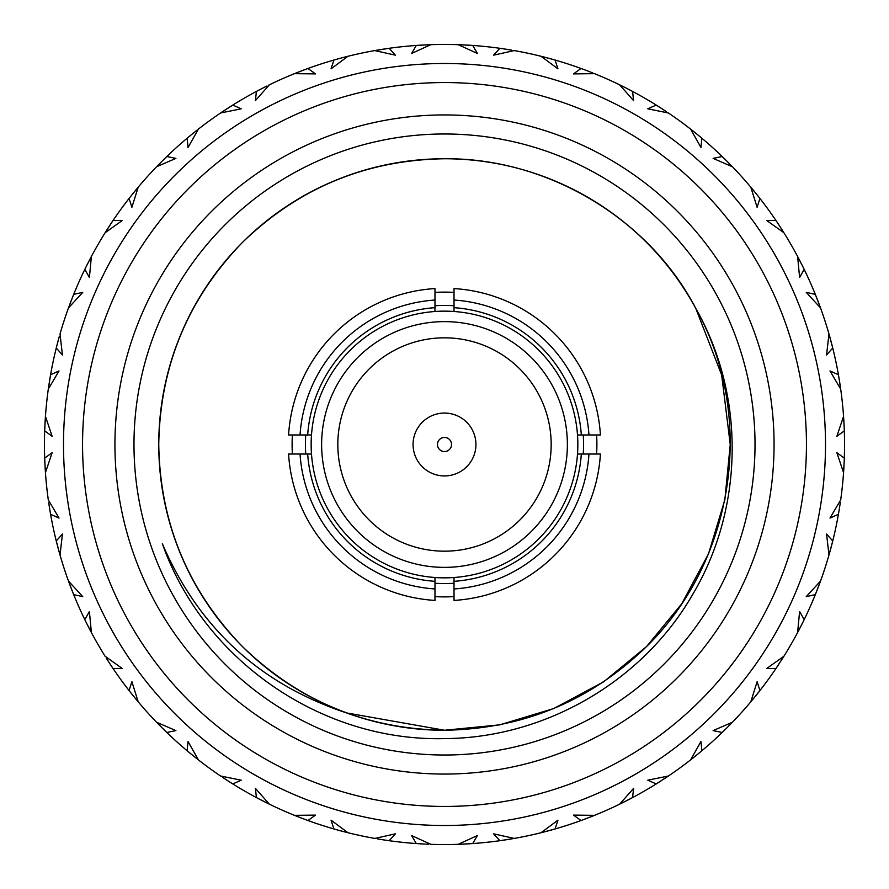 <?xml version="1.0" encoding="UTF-8"?>
<svg xmlns="http://www.w3.org/2000/svg" width="889" height="889" viewBox="0 0 889 889"><rect width="100%" height="100%" fill="white"/><g stroke="black" fill="none" stroke-linecap="round" stroke-linejoin="round"><path stroke-width="1.33" d="M434.977 581.328A137.162 137.162 0 0 1 307.672 454.023L311.494 454.023A133.35 133.35 0 0 0 434.977 577.506L434.977 600.419A156.208 156.208 0 0 1 288.581 454.023L300.038 454.023A144.785 144.785 0 0 0 434.977 588.963M307.672 434.977A137.162 137.162 0 0 1 434.977 307.672L434.977 311.494A133.35 133.35 0 0 0 311.494 454.023A133.35 133.35 0 0 1 311.494 434.977L288.581 434.977A156.208 156.208 0 0 1 434.977 288.581L434.977 300.038A144.785 144.785 0 0 0 300.038 434.977M434.977 311.494A133.35 133.35 0 0 1 454.023 311.494L454.023 307.672A137.162 137.162 0 0 1 581.328 434.977L577.506 434.977A133.35 133.35 0 0 0 434.977 311.494M444.5 577.85A133.35 133.35 0 0 1 434.977 577.506A133.35 133.35 0 0 0 577.506 454.023L581.328 454.023A137.162 137.162 0 0 1 454.023 581.328L454.023 577.506A133.35 133.35 0 0 1 444.5 577.85M454.023 288.581A156.208 156.208 0 0 1 600.419 434.977L588.963 434.977A144.785 144.785 0 0 0 454.023 300.038L454.023 288.581M600.419 454.023A156.208 156.208 0 0 1 454.023 600.419L454.023 588.963A144.785 144.785 0 0 0 588.963 454.023L600.419 454.023M434.977 300.038L434.977 307.672M300.038 454.023L307.672 454.023M581.328 454.023L588.963 454.023M454.023 588.963L454.023 581.328M577.506 434.977A133.35 133.35 0 0 1 577.506 454.023A133.35 133.35 0 0 0 577.506 434.977M454.023 307.672L454.023 300.038M588.963 434.977L581.328 434.977M339.076 428.198A106.68 106.68 0 0 0 428.198 549.924A106.68 106.68 0 0 0 549.924 460.802A106.68 106.68 0 0 0 460.802 339.076A106.68 106.68 0 0 0 339.076 428.198M292.403 454.023A152.397 152.397 0 0 1 292.403 434.977M434.977 292.403A152.397 152.397 0 0 1 454.023 292.403M596.597 434.977A152.397 152.397 0 0 1 596.597 454.023M454.023 596.597A152.397 152.397 0 0 1 434.977 596.597M425.175 44.917L430.787 44.683A400.05 400.05 0 0 1 458.213 44.683L477.382 53.451L472.726 45.45A400.05 400.05 0 0 1 499.862 48.295L493.639 55.162L514.209 50.573A400.05 400.05 0 0 1 541.045 56.274L557.959 68.831L555.08 60.041A400.05 400.05 0 0 1 581.028 68.464L573.516 73.887L594.585 73.676A400.05 400.05 0 0 1 619.644 84.833L633.59 100.635L632.59 91.423A400.05 400.05 0 0 1 656.226 105.069L647.759 108.814L668.406 112.981A400.05 400.05 0 0 1 690.597 129.105L700.954 147.463L701.888 138.251A400.05 400.05 0 0 1 722.168 156.508L713.111 158.398L732.447 166.776A400.05 400.05 0 0 1 750.794 187.168L757.106 207.27L759.939 198.458A400.05 400.05 0 0 1 775.975 220.528L766.718 220.505L783.887 232.718A400.05 400.05 0 0 1 797.611 256.465L799.6 277.446L804.201 269.411A400.05 400.05 0 0 1 815.302 294.348L806.256 292.392L820.514 307.905A400.05 400.05 0 0 1 828.981 333.997L826.57 354.933L832.749 348.032A400.05 400.05 0 0 1 838.416 374.714L829.97 370.924L840.694 389.071A400.05 400.05 0 0 1 843.561 416.352L836.849 436.321L844.317 430.854A400.05 400.05 0 0 1 844.317 458.146L836.849 452.679L843.561 472.648A400.05 400.05 0 0 1 840.694 499.929L829.97 518.076L838.416 514.287A400.05 400.05 0 0 1 832.749 540.968L826.57 534.067L828.981 555.003A400.05 400.05 0 0 1 820.514 581.095L806.256 596.608L815.302 594.652A400.05 400.05 0 0 1 804.201 619.589L799.6 611.554L797.611 632.535A400.05 400.05 0 0 1 783.887 656.282L766.718 668.495L775.975 668.472A400.05 400.05 0 0 1 759.939 690.542L757.106 681.73L750.794 701.832A400.05 400.05 0 0 1 732.447 722.224L713.111 730.602L722.168 732.492A400.05 400.05 0 0 1 701.888 750.749L700.954 741.537L690.597 759.895A400.05 400.05 0 0 1 668.406 776.019L647.759 780.186L656.226 783.931A400.05 400.05 0 0 1 632.59 797.577L633.59 788.365L619.644 804.167A400.05 400.05 0 0 1 594.585 815.324L573.516 815.113L581.028 820.536A400.05 400.05 0 0 1 555.08 828.959L557.959 820.169L541.045 832.726A400.05 400.05 0 0 1 514.209 838.427L493.639 833.838L499.862 840.705A400.05 400.05 0 0 1 472.726 843.55L477.382 835.549L458.213 844.317A400.05 400.05 0 0 1 430.787 844.317L411.618 835.549L416.274 843.55L418.463 843.705M422.886 45.039L421.786 45.095M417.93 45.328L417.363 45.372M444.5 63.497A381.003 381.003 0 0 1 825.503 444.5A381.003 381.003 0 0 1 444.5 825.503A381.003 381.003 0 0 1 63.497 444.5A381.003 381.003 0 0 1 444.5 63.497A381.003 381.003 0 0 1 825.503 444.5A381.003 381.003 0 0 1 444.5 825.503M444.5 774.063A329.563 329.563 0 0 1 114.937 444.5A329.563 329.563 0 0 1 444.5 114.937A329.563 329.563 0 0 1 774.063 444.5A329.563 329.563 0 0 1 444.5 774.063M444.5 133.983A310.517 310.517 0 0 0 133.983 444.5A310.517 310.517 0 0 0 444.5 755.017A310.517 310.517 0 0 0 755.017 444.5A310.517 310.517 0 0 0 444.5 133.983M346.488 712.911C259.832 684.086 198.447 627.667 162.343 543.679C203.403 660.127 321.496 741.759 444.5 738.603C544.579 738.114 642.291 681.841 692.464 594.841C743.837 508.908 745.804 395.916 695.809 308.483C648.781 218.027 546.802 157.72 444.5 158.753C366.112 159.998 298.76 187.901 242.441 242.441C187.901 298.76 159.998 366.112 158.753 444.5C159.998 522.888 187.901 590.24 242.441 646.559C298.76 701.099 366.112 729.002 444.5 730.247C411.451 730.314 378.781 724.535 346.488 712.911A285.747 285.747 0 0 1 444.5 158.753A285.747 285.747 0 0 1 695.809 308.483L721.657 374.969L730.247 444.5L724.868 499.707L708.5 553.847L681.785 603.709L646.559 646.559L603.709 681.785L553.847 708.5L499.707 724.868L444.5 730.247L346.488 712.911L444.5 730.247C522.888 729.002 590.24 701.099 646.559 646.559C734.436 560.459 756.75 416.908 695.809 308.483L721.657 374.969L730.247 444.5L724.868 499.707L708.5 553.847L681.785 603.709L646.559 646.559L603.709 681.785L553.847 708.5L499.707 724.868L444.5 730.247L499.707 724.868L553.847 708.5L603.709 681.785L646.559 646.559L681.785 603.709L708.5 553.847L724.868 499.707L730.247 444.5L721.657 374.969L695.809 308.483L721.657 374.969L730.247 444.5L724.868 499.707L708.5 553.847L681.785 603.709L646.559 646.559L603.709 681.785L553.847 708.5L499.707 724.868L444.5 730.247M444.544 730.247L499.751 724.857L553.88 708.489L603.72 681.785L646.559 646.559L681.785 603.709L708.5 553.847L724.868 499.707L730.247 444.5L721.657 374.969L695.809 308.483L721.657 374.969L730.247 444.5L724.868 499.707L708.5 553.847L681.785 603.709L646.559 646.559L603.72 681.785L553.88 708.489L499.751 724.857L444.544 730.247L499.751 724.857L553.88 708.489L603.72 681.785L646.559 646.559L681.785 603.709L708.5 553.847L724.868 499.707L730.247 444.5L721.657 374.969L695.809 308.483M722.857 157.175L723.913 158.198M724.813 159.075L730.591 164.876M732.114 166.432L723.457 157.753M663.727 109.869L657.749 106.024M658.538 106.524L666.205 111.503M659.382 107.058L660.06 107.491M660.349 107.68L659.527 107.158M661.272 108.269L662.161 108.847M662.838 109.28L663.538 109.747M589.374 71.598L584.984 69.931M585.095 69.975L586.696 70.575M591.885 72.587L592.874 72.987M377.236 50.151L378.214 49.984M378.347 49.962L379.425 49.773M382.292 49.317L381.459 49.451M384.526 48.973L385.115 48.884M385.737 48.784L386.504 48.673M387.404 48.551L388.048 48.451M388.815 48.35L374.791 50.573L395.361 55.162L389.138 48.295A400.05 400.05 0 0 1 416.274 45.45L422.308 45.061M387.226 48.573L383.815 49.084M508.675 49.628L504.03 48.906M504.152 48.928L505.841 49.184M581.028 68.464L582.706 69.086M584.529 69.753L585.284 70.042M585.607 70.164L586.307 70.431M586.629 70.553L587.618 70.931M588.362 71.22L589.151 71.52M657.038 105.58L658.271 106.358M581.917 68.797L583.306 69.298M583.795 69.486L592.118 72.687M499.862 48.295L501.64 48.551M503.552 48.828L504.352 48.951M504.696 49.006L505.252 49.095M505.485 49.128L506.819 49.34M507.619 49.462L508.441 49.595M307.827 68.52L307.972 68.464A400.05 400.05 0 0 1 333.92 60.041L339.754 58.407M345.132 56.985L346.21 56.718M430.309 44.706L418.375 45.306M420.008 45.206L420.808 45.15M422.242 45.072L423.297 45.017M424.097 44.972L424.942 44.928M500.807 48.428L502.263 48.639M502.774 48.717L511.597 50.117M472.192 45.406L471.392 45.35M417.23 45.383L418.697 45.283M419.219 45.25L428.131 44.783M340.82 58.118L335.953 59.463M337.52 59.018L339.354 58.518M339.687 58.43L340.709 58.152M264.322 87.322L261.766 88.622M232.651 105.146L232.774 105.069A400.05 400.05 0 0 1 256.41 91.423L258.266 90.445M259.71 89.689L261.399 88.811M261.699 88.656L262.644 88.178M334.842 59.774L340.254 58.274M341.332 57.985L345.988 56.774M347.499 56.385L347.955 56.274A400.05 400.05 0 0 1 374.791 50.573L387.793 48.495M257.254 90.978L262.233 88.389M263.222 87.878L266.967 86M268.923 85.044L269.356 84.833A400.05 400.05 0 0 1 294.415 73.676L306.694 68.931M166.721 156.608L166.832 156.508A400.05 400.05 0 0 1 187.112 138.251L188.49 137.095M189.201 136.506L196.313 130.75M189.979 135.861L190.602 135.35M191.713 134.439L192.535 133.772M193.157 133.261L193.813 132.739M193.991 132.594L187.112 138.251L188.046 147.463L198.403 129.105A400.05 400.05 0 0 1 220.594 112.981L241.241 108.814L232.774 105.069L220.594 112.981L230.007 106.813M187.601 137.839L188.968 136.695M196.591 130.516L197.214 130.038M129.65 197.702L130.361 196.802M130.883 196.136L136.895 188.724M137.895 187.535L138.206 187.168A400.05 400.05 0 0 1 156.553 166.776L165.854 157.453M45.406 416.819L44.683 430.854L52.151 436.321L45.439 416.352A400.05 400.05 0 0 1 48.306 389.071L59.03 370.924L50.584 374.714L48.306 389.071L50.584 374.714A400.05 400.05 0 0 1 56.251 348.032L62.43 354.933L60.019 333.997A400.05 400.05 0 0 1 68.486 307.905L73.698 294.348L68.486 307.905L82.744 292.392L73.698 294.348A400.05 400.05 0 0 1 84.799 269.411L89.4 277.446L91.389 256.465L87.489 264M73.643 294.481L72.887 296.381M86.277 266.4L86.678 265.611M58.218 340.443L56.696 346.288M50.562 374.869L50.206 376.88M57.074 344.776L56.251 348.032M57.907 341.609L57.629 342.676M72.976 296.137L71.665 299.471M71.153 300.782L70.442 302.638M91.167 256.888L91.389 256.465A400.05 400.05 0 0 1 105.113 232.718L122.282 220.505L113.025 220.528L105.113 232.718L110.992 223.561M133.183 193.269L132.483 194.124M131.139 195.813L129.061 198.458L131.894 207.27L138.206 187.168L130.172 197.047M163.82 159.442L156.553 166.776L175.889 158.398L166.832 156.508L165.876 157.431M189.69 136.106L190.368 135.539M111.425 222.917L112.258 221.661M112.936 220.661L113.025 220.528A400.05 400.05 0 0 1 129.061 198.458M111.803 222.35L112.281 221.639M111.947 222.139L109.958 225.128M109.358 226.05L105.791 231.629M87.744 263.488L87.244 264.466M85.222 268.556L87.722 263.533M88.233 262.533L90.156 258.821M165.443 157.853L162.887 160.364M162.098 161.142L156.553 166.776M262.277 88.355L261.299 88.867M259.377 89.856L260.155 89.456M307.661 68.575L294.415 73.676L315.484 73.887L307.972 68.464L306.727 68.92M337.153 59.119L338.009 58.885M256.41 91.423L255.41 100.635L269.356 84.833M231.14 106.091L228.117 108.025M227.184 108.625L220.594 112.981M192.213 134.028L191.357 134.728M131.372 195.524L131.872 194.891M132.772 193.769L133.439 192.946M133.939 192.324L138.206 187.168M162.965 160.287L162.309 160.931M160.487 162.765L156.62 166.71M306.16 69.131L302.793 70.387M301.771 70.776L294.415 73.676M333.92 60.041L331.041 68.831L347.955 56.274M419.619 45.228L420.508 45.172M503.185 48.773L504.052 48.906M416.274 45.45L411.618 53.451L430.787 44.683M388.993 48.317L387.815 48.484M382.581 49.273L374.791 50.573M340.309 58.252L339.242 58.541M228.206 107.958L227.428 108.458M225.273 109.869L220.672 112.925M187.112 138.251L190.346 135.55M190.446 135.472L191.768 134.395M232.774 105.069L230.918 106.236M230.307 106.624L229.218 107.313M229.118 107.38L228.362 107.858M228.295 107.902L227.673 108.314M305.916 69.22L304.894 69.598M303.227 70.22L302.038 70.675M301.838 70.753L300.426 71.298M299.626 71.598L294.503 73.631M470.792 45.317L458.213 44.683M587.229 70.776L586.207 70.387M584.173 69.631L585.006 69.931M619.644 84.833L626.723 88.355M659.06 106.858L656.226 105.069M554.925 59.996L551.402 58.996M551.024 58.896L553.769 59.663M551.925 59.141L541.045 56.274M506.419 49.273L505.319 49.106M386.971 48.606L384.981 48.906M383.792 49.084L382.881 49.228M380.325 49.628L374.88 50.551M304.905 69.598L304.027 69.92M303.916 69.964L302.304 70.575M385.048 48.895L383.159 49.184M470.537 45.295L469.459 45.228M470.259 45.283L468.914 45.195M467.336 45.106L466.403 45.05M464.68 44.961L465.469 45.006M463.825 44.917L458.313 44.683M629.69 89.9L631.412 90.8M630.89 90.522L627.834 88.933M726.902 161.142L726.113 160.364M724.579 158.842L722.168 156.508M759.851 198.336L757.695 195.602M758.161 196.191L759.095 197.38M783.642 232.307L776.975 222.017M777.842 223.317L775.975 220.528M701.777 138.151L698.965 135.806M699.687 136.406L700.843 137.373M700.21 136.839L700.865 137.395M700.41 137.006L696.287 133.628M696.787 134.028L690.597 129.105M549.869 58.574L548.98 58.33M548.769 58.274L548.08 58.096M546.479 57.663L541.134 56.296M469.814 45.25L468.525 45.172M468.403 45.161L467.514 45.117M467.436 45.106L466.481 45.05M462.647 44.861L462.036 44.839M555.08 60.041L552.969 59.43M550.913 58.863L549.246 58.407M627.812 88.922L626.978 88.5M626.789 88.4L625.445 87.711M624.678 87.322L619.733 84.877M759.739 198.191L759.117 197.402M758.75 196.936L756.606 194.235M755.817 193.269L750.794 187.168M816.547 297.459L815.969 296.004M817.736 300.504L817.335 299.471M776.508 221.317L777.33 222.539M777.497 222.795L782.476 230.462M724.846 159.109L725.413 159.676M726.446 160.687L727.191 161.431M727.758 161.998L728.347 162.598M728.324 162.565L732.447 166.776M659.894 107.391L661.327 108.314M543.446 56.885L544.09 57.04M544.601 57.174L545.479 57.407M551.769 59.096L552.514 59.307M725.28 159.542L726.491 160.742M778.053 223.639L778.497 224.306M779.286 225.506L779.864 226.395M780.309 227.073L783.887 232.718M815.658 295.226L816.202 296.593M816.391 297.082L819.591 305.416M820.347 307.461L815.302 294.348M838.994 378.025L839.138 378.892M840.627 388.593L838.783 376.792M844.183 461.491L844.15 462.38M844.039 464.758L844.094 463.658M838.583 375.658L838.827 377.103M838.883 377.403L840.405 387.059M816.691 297.815L816.98 298.56M817.636 300.249L817.88 300.893M818.558 302.638L820.514 307.905M778.386 224.139L779.331 225.573M692.553 130.639L693.331 131.261M693.431 131.339L694.187 131.939M699.254 136.05L699.854 136.539M816.913 298.371L817.524 299.971M839.049 378.403L839.183 379.192M839.872 383.515L840.694 389.071M844.283 459.102L844.228 460.569M844.206 461.091L843.739 470.003M843.672 470.948L843.617 471.848M843.594 472.181L844.228 460.613M831.926 544.224L832.304 542.712M829.115 554.547L832.749 540.968M802.723 622.6L802.323 623.389M801.256 625.512L801.756 624.534M832.515 541.901L832.215 543.057M832.026 543.824L829.715 552.447M844.172 461.88L844.139 462.68M844.117 463.025L844.017 465.169M843.972 465.969L843.928 466.814M843.917 467.047L843.561 472.648M838.416 374.714L839.127 378.87M839.149 378.992L839.427 380.681M801.756 264.466L801.389 263.744M798.766 258.666L799.233 259.544M799.289 259.666L799.733 260.521M804.134 269.278L802.511 266M802.689 266.333L803.034 267.022M844.294 458.646L844.15 462.358M844.15 462.48L844.061 464.191M831.826 544.59L831.626 545.368M831.537 545.702L831.348 546.424M831.259 546.757L830.982 547.791M830.782 548.557L830.559 549.369M830.504 549.591L828.981 555.003M803.778 620.444L803.134 621.755M802.9 622.233L798.844 630.179M797.833 632.112L803.412 621.2M757.861 693.187L758.828 691.953M751.105 701.465L759.939 690.542M699.31 752.894L698.632 753.461M696.787 754.972L697.643 754.272M759.35 691.298L758.606 692.242M758.117 692.864L752.505 699.799M802.556 622.933L802.189 623.656M801.545 624.945L801.067 625.878M800.7 626.601L800.322 627.345M800.211 627.556L797.611 632.535M831.671 545.179L831.237 546.835M829.781 552.202L829.493 553.225M843.728 418.83L843.783 419.819M843.794 419.941L843.85 420.908M844.094 425.453L843.95 422.675M844.128 426.198L844.161 426.798M844.172 427.209L844.239 428.665M844.183 427.42L844.228 428.387M844.25 429.098L844.283 430.02M844.306 430.52L844.172 427.042M804.201 619.589L802.334 623.367M802.278 623.478L801.511 625M757.628 693.476L757.128 694.109M756.228 695.231L755.561 696.054M755.061 696.676L754.528 697.332M754.383 697.509L750.794 701.832M701.165 751.361L700.032 752.305M699.799 752.494L692.687 758.25M690.975 759.606L700.51 751.905M629.623 799.144L630.412 798.733M620.077 803.956L632.59 797.577M551.847 829.881L553.347 829.459M548.691 830.748L549.758 830.459M631.746 798.022L630.445 798.711M629.99 798.944L622.033 803M699.021 753.139L698.398 753.65M697.287 754.561L696.465 755.228M695.843 755.739L690.597 759.895M757.25 693.953L756.183 695.287M819.747 583.173L819.302 584.362M819.258 584.473L818.925 585.384M817.024 590.329L816.802 590.885M816.58 591.463L816.291 592.185M777.053 666.861L779.475 663.194M701.888 750.749L698.654 753.45M698.554 753.528L697.232 754.605M629.29 799.311L628.579 799.689M627.301 800.344L626.356 800.822M625.634 801.189L624.889 801.567M624.678 801.678L619.644 804.167M554.158 829.226L552.747 829.626M551.524 829.97L543.624 832.082M541.501 832.615L555.08 828.959M469.381 843.772L468.492 843.828M458.691 844.294L470.937 843.672M385.815 840.227L384.948 840.094M382.581 839.727L383.681 839.894M471.77 843.617L470.625 843.694M469.781 843.75L460.869 844.217M551.48 829.982L550.702 830.193M549.313 830.57L548.291 830.848M546.479 831.337L541.045 832.726M628.756 799.589L627.234 800.378M723.557 731.147L726.013 728.736M730.714 724.002L730.013 724.713M729.925 724.802L729.158 725.591M724.902 729.836L723.746 730.969M724.635 730.102L724.079 730.636M550.902 830.137L549.246 830.593M543.868 832.015L542.835 832.271M466.758 843.928L465.703 843.983M463.825 844.083L458.213 844.317M388.193 840.572L386.737 840.361M386.226 840.283L377.403 838.883M375.258 838.516L374.791 838.427A400.05 400.05 0 0 1 347.955 832.726L337.598 830.004M304.827 819.369L303.994 819.069M294.848 815.502L307.972 820.536L315.484 815.113L294.415 815.324A400.05 400.05 0 0 1 269.356 804.167L255.41 788.365L256.41 797.577L258.343 798.6M229.94 782.142L231.251 782.976M227.184 780.375L228.117 780.975M307.083 820.203L305.694 819.702M305.205 819.514L296.293 816.091M380.325 839.372L387.36 840.449M385.448 840.172L384.648 840.049M384.304 839.994L383.57 839.883M383.226 839.827L382.181 839.661M381.381 839.538L380.559 839.405M472.726 843.55L466.481 843.95M586.207 818.613L586.962 818.325M592.285 816.246L591.363 816.613M591.241 816.669L590.34 817.024M585.395 818.913L584.84 819.125M584.251 819.347L583.528 819.614M582.673 819.925L582.062 820.158M425.175 844.083L416.274 843.55A400.05 400.05 0 0 1 389.138 840.705L384.97 840.094M384.848 840.072L383.159 839.816M334.242 829.059L333.92 828.959A400.05 400.05 0 0 1 307.972 820.536L306.294 819.914M304.471 819.247L303.716 818.958M303.393 818.836L302.693 818.569M302.371 818.447L301.382 818.069M300.638 817.78L299.849 817.48M299.626 817.402L294.415 815.324M231.962 783.42L230.729 782.642M230.462 782.476L222.795 777.497M220.983 776.286L220.594 776.019A400.05 400.05 0 0 1 198.403 759.895L190.035 753.194M164.421 730.158L166.832 732.492L175.889 730.602L156.553 722.224L165.543 731.247M156.886 722.568L156.553 722.224A400.05 400.05 0 0 1 138.206 701.832L131.894 681.73L129.061 690.542L130.416 692.264M111.158 665.683L112.025 666.983M109.358 662.95L109.958 663.872M166.143 731.825L165.087 730.802M164.721 730.436L158.409 724.124M229.618 781.942L228.94 781.509M227.728 780.731L226.839 780.153M226.162 779.72L225.462 779.253M225.273 779.131L232.774 783.931L241.241 780.186L220.594 776.019M307.972 820.536L304.016 819.069M303.905 819.025L302.304 818.425M428.576 844.228L427.309 844.183M427.176 844.172L426.12 844.128M425.02 844.072L424.453 844.05M424.32 844.039L423.764 844.017M420.93 843.85L420.086 843.805M419.708 843.783L418.93 843.728M335.786 829.493L339.098 830.415M229.106 781.609L227.673 780.686M164.154 729.891L163.587 729.324M162.554 728.313L161.809 727.569M161.242 727.002L160.653 726.402M160.487 726.235L156.553 722.224M112.492 667.683L111.67 666.461M111.503 666.205L106.524 658.538M105.358 656.693L105.113 656.282A400.05 400.05 0 0 1 91.389 632.535L86.489 623M72.454 591.541L73.698 594.652L82.744 596.608L68.486 581.095L73.031 592.996M70.442 586.362L68.486 581.095A400.05 400.05 0 0 1 60.019 555.003L62.43 534.067L56.251 540.968L56.796 543.101M196.447 758.361L195.669 757.739M195.569 757.661L194.813 757.061M189.746 752.95L189.146 752.461M72.087 590.629L71.476 589.029M49.128 505.485L50.273 512.509M50.117 511.597L48.684 502.563M49.951 510.597L49.817 509.808M44.717 429.898L44.772 428.431M44.828 427.176L45.261 418.997M45.328 418.052L45.383 417.152M44.694 458.48L44.683 458.146A400.05 400.05 0 0 1 44.683 430.854L44.75 429.065M44.739 429.431L44.772 428.387M44.828 427.12L44.861 426.32M44.883 425.975L44.983 423.831M45.028 423.031L45.072 422.186M45.083 421.953L45.439 416.352M56.296 541.123L56.251 540.968A400.05 400.05 0 0 1 50.584 514.287L49.573 508.319M85.644 621.322L87.644 625.311M90.234 630.334L89.767 629.456M89.711 629.334L89.211 628.367M86.311 622.667L85.966 621.978M44.683 430.854L44.85 426.642M44.85 426.52L44.939 424.809M56.774 345.988L56.485 347.099M57.174 344.41L57.374 343.632M57.463 343.298L58.018 341.209M57.329 343.821L57.763 342.165M45.272 470.17L45.217 469.181M45.206 469.059L45.139 467.958M44.906 463.547L45.05 466.325M44.872 462.802L44.839 462.202M44.817 461.58L44.783 460.802M44.75 459.902L44.717 459.246M69.342 305.572L69.575 304.96M69.764 304.46L70.109 303.527M71.976 298.671L72.198 298.115M158.286 164.998L158.987 164.287M159.075 164.198L159.753 163.509M263.7 87.633L262.755 88.122M261.222 88.911L260.544 89.256M222.65 111.603L223.483 111.047M223.584 110.981L224.395 110.447M229.873 106.902L230.529 106.48M193.458 133.028L192.857 133.506M106.424 230.618L106.78 230.051M107.069 229.606L107.547 228.851M134.183 192.024L133.706 192.624M131.95 194.791L132.817 193.713M88.467 262.066L88.122 262.744M48.662 386.615L48.762 385.959M48.839 385.437L48.984 384.448M49.795 379.314L49.895 378.725M58.318 340.076L58.118 340.809M57.407 343.51L57.218 344.243M113.025 220.528L110.692 224.028M110.614 224.128L109.669 225.573M45.05 422.642L45.006 423.408M44.861 426.387L44.839 426.953M59.341 552.614L59.074 551.658M59.03 551.536L58.774 550.602M57.407 545.49L57.252 544.913M57.096 544.301L56.907 543.557M56.685 542.679L56.529 542.046M49.228 506.174L49.351 506.93M49.795 509.686L49.917 510.43M73.698 294.348L72.142 298.248M72.098 298.36L71.476 299.971M71.709 299.36L71.376 300.226M71.287 300.438L71.031 301.104M50.084 377.592L49.873 378.858M49.851 378.981L49.573 380.681M70.698 587.007L70.964 587.718M136.606 699.932L135.973 699.165M135.895 699.065L135.284 698.321M131.183 693.242L130.705 692.642M108.491 661.605L108.903 662.249M110.269 664.327L110.847 665.216M44.683 458.291L44.706 458.946M45.406 472.07L44.761 460.335M44.806 461.413L44.85 462.347M44.85 462.469L44.939 464.191M50.495 375.236L50.028 377.947M49.673 380.048L49.528 380.959M49.495 381.181L49.384 381.881M49.128 383.515L48.317 388.971M45.35 471.37L44.683 458.146L45.439 472.648L52.151 452.679L44.683 458.146L44.828 461.958M45.083 467.047L45.439 472.559M56.974 543.801L57.296 545.046M57.318 545.168L57.552 546.024M57.563 546.102L57.763 546.835M267.122 803.078L266.233 802.634M266.111 802.578L265.244 802.145M256.543 797.644L259.777 799.355M259.444 799.178L258.755 798.822M191.357 754.272L191.991 754.783M163.72 729.458L162.509 728.258M110.614 664.861L109.669 663.427M110.947 665.361L110.503 664.694M109.714 663.494L109.136 662.605M108.691 661.927L108.247 661.227M108.114 661.027L113.025 668.472L122.282 668.495L105.113 656.282M72.309 591.185L72.02 590.44M73.343 593.774L72.798 592.407M72.609 591.918L69.409 583.584M50.417 513.342L50.173 511.897M48.373 500.407L48.306 499.929A400.05 400.05 0 0 1 45.439 472.648M50.006 510.975L49.862 510.108M49.484 507.752L49.662 508.841M84.866 619.722L86.655 623.356M88.789 627.556L91.345 632.446M130.861 692.842L131.661 693.842M131.739 693.942L132.294 694.642M132.35 694.698L132.817 695.287M300.271 817.647L300.993 817.924M303.316 818.802L304.305 819.18M345.554 832.115L344.588 831.871M344.465 831.837L343.521 831.593M338.409 830.226L337.476 829.97M337.231 829.904L336.487 829.693M225.85 779.509L226.484 779.931M87.744 625.512L91.389 632.535L89.4 611.554L84.799 619.589L85.766 621.555M91.389 632.535L86.189 622.4M86.711 623.467L87.111 624.267M87.144 624.334L87.489 625M59.852 554.447L57.196 544.668M57.596 546.202L58.196 548.491M58.496 549.591L59.985 554.914M50.584 514.287L59.03 518.076L48.306 499.929M60.019 555.003L56.251 540.968M56.729 542.846L57.629 546.324M57.907 547.391L59.663 553.769M71.264 588.496L71.665 589.529M129.149 690.664L131.083 693.12M132.417 694.787L132.994 695.509M134.617 697.509L138.139 701.765M187.223 750.849L188.79 752.161M189.346 752.616L190.346 753.439M190.435 753.516L191.124 754.083M191.191 754.139L191.768 754.605M381.014 839.483L381.77 839.605M384.704 840.061L385.27 840.138M511.764 838.849L510.786 839.016M510.653 839.038L509.575 839.227M505.208 839.916L507.963 839.483M504.474 840.027L505.03 839.949M503.263 840.216L502.496 840.327M501.596 840.449L500.952 840.55M500.185 840.65L502.029 840.394M464.136 844.072L465.58 843.994M469.225 843.783L469.881 843.739M471.526 843.639L472.081 843.594M259.31 799.1L260.133 799.533M260.244 799.589L261.033 800M261.099 800.033L261.766 800.378M188.59 751.994L198.403 759.895L188.046 741.537L187.112 750.749L189.624 752.85M192.157 754.928L192.713 755.372M193.991 756.406L198.325 759.839M84.799 619.589A400.05 400.05 0 0 1 73.698 594.652M113.025 668.472A400.05 400.05 0 0 0 129.061 690.542L131.305 693.398M130.839 692.809L129.905 691.62M129.061 690.542L129.883 691.598M130.25 692.064L138.206 701.832M162.098 727.858L162.887 728.636M261.188 800.078L262.022 800.5M262.211 800.6L262.844 800.933M264.322 801.678L269.267 804.123M334.075 829.004L336.031 829.57M340.309 830.748L347.955 832.726L331.041 820.169L333.92 828.959L337.976 830.104M338.087 830.137L338.953 830.37M339.031 830.393L339.754 830.593M547.146 831.159L547.891 830.959M548.569 830.782L549.302 830.582M551.769 829.904L552.336 829.737M666.35 777.397L665.517 777.953M665.417 778.019L664.494 778.631M659.127 782.098L658.471 782.52M625.3 801.367L625.978 801.022M628.19 799.889L629.134 799.4M416.274 843.55L420.475 843.828M420.597 843.839L422.519 843.95M426.353 844.139L426.964 844.161M347.955 832.726L337.075 829.859M339.131 830.426L340.02 830.67M340.231 830.726L340.92 830.904M342.521 831.337L347.866 832.704M198.403 759.895L188.135 751.605M189.313 752.594L188.157 751.627M187.112 750.749A400.05 400.05 0 0 1 166.832 732.492M256.41 797.577A400.05 400.05 0 0 1 232.774 783.931M258.11 798.478L269.356 804.167M301.771 818.224L302.793 818.613M421.664 843.894L422.597 843.95M502.752 840.283L504.019 840.094M505.108 839.938L506.052 839.783M695.542 755.972L696.143 755.494M698.065 753.928L698.887 753.25M782.576 658.382L782.042 659.227M781.964 659.338L781.453 660.149M778.008 665.439L779.642 662.95M777.886 665.617L777.464 666.261M754.817 696.976L755.294 696.376M756.861 694.442L757.517 693.62M581.173 820.48L583.084 819.78M583.762 819.525L584.973 819.08M585.084 819.036L585.918 818.725M585.995 818.691L586.696 818.425M500.007 840.683L503.641 840.161M508.675 839.372L514.12 838.449M389.138 840.705L395.361 833.838L374.791 838.427M466.114 843.961L467.214 843.905M581.028 820.536L584.106 819.402M587.162 818.247L587.829 817.991M589.374 817.402L594.497 815.369M656.349 783.854L658.082 782.764M658.693 782.376L659.782 781.687M659.882 781.62L660.638 781.142M660.705 781.098L661.327 780.686M800.533 626.934L800.878 626.256M840.338 502.385L840.194 503.374M840.172 503.496L840.016 504.552M839.205 509.686L839.105 510.275M839.005 510.897L838.872 511.664M830.682 548.924L830.882 548.191M831.637 545.313L831.782 544.757M723.146 731.547L725.18 729.558M725.268 729.469L725.902 728.847M657.86 782.909L658.993 782.187M660.794 781.042L661.572 780.542M663.727 779.131L668.328 776.075M513.642 838.527L512.953 838.649M514.209 838.427L501.207 840.505M594.585 815.324L582.306 820.069M626.723 800.645L627.701 800.133M722.279 732.392L724.524 730.213M726.035 728.713L726.691 728.069M728.513 726.235L732.38 722.29M776.064 668.339L777.197 666.65M777.608 666.05L778.308 664.972M778.386 664.872L778.875 664.127M778.92 664.061L779.331 663.427M843.95 466.358L843.994 465.592M844.117 463.113L844.161 462.047M844.228 460.458L844.261 459.569M829.659 336.386L829.926 337.342M829.97 337.464L830.226 338.398M831.593 343.51L831.748 344.087M831.848 344.488L829.148 334.553M831.904 344.699L832.093 345.443M832.315 346.321L832.471 346.954M839.772 382.826L839.649 382.07M839.249 379.614L839.083 378.57M815.357 594.519L816.113 592.619M816.391 591.952L816.858 590.752M816.902 590.64L817.224 589.807M817.258 589.729L817.524 589.029M776.719 667.361L777.797 665.75M779.597 663.016L779.986 662.416M780.886 661.027L783.842 656.371M656.226 783.931L668.406 776.019M722.168 732.492L723.124 731.569M726.902 727.858L732.447 722.224M755.817 695.731L756.517 694.876M816.024 592.863L816.513 591.618M817.291 589.64L817.624 588.774M817.713 588.562L817.969 587.896M818.558 586.362L820.48 581.184M838.438 514.131L838.794 512.12M838.916 511.408L839.127 510.142M839.149 510.019L839.472 508.041M839.305 509.053L839.427 508.319M818.302 301.993L818.036 301.282M817.135 298.96L816.747 297.971M752.394 189.068L753.027 189.835M753.105 189.935L753.716 190.679M757.817 195.758L758.295 196.358M780.509 227.395L780.098 226.751M778.731 224.673L778.153 223.784M844.206 427.942L844.15 426.653M844.15 426.531L844.106 425.642M844.106 425.564L844.061 424.809M839.872 505.485L838.972 511.053M839.505 507.819L839.616 507.119M777.575 666.083L776.742 667.339M775.975 668.472L783.887 656.282M820.514 581.095L815.302 594.652M831.093 547.391L831.371 546.324M843.917 421.953L843.561 416.441M832.704 347.877L832.204 345.899M832.026 345.199L831.704 343.954M831.682 343.832L831.448 342.976M831.437 342.898L831.237 342.165M725.724 159.976L724.968 159.231M621.878 85.922L622.767 86.366M622.889 86.422L623.834 86.9M629.556 89.822L630.245 90.178M663.15 109.491L662.516 109.069M802.756 266.478L803.234 267.445M804.201 269.411L802.345 265.644M802.289 265.533L801.889 264.733M801.856 264.666L801.511 264M832.037 345.243L831.804 344.332M831.404 342.798L830.804 340.509M830.504 339.409L829.015 334.086M838.416 514.287L838.649 512.942M844.206 427.987L844.317 430.709M844.25 428.931L843.561 416.352M839.516 381.248L839.338 380.159M800.211 261.444L797.655 256.554M757.917 195.88L758.584 196.736M758.139 196.158L757.339 195.158M757.261 195.058L756.706 194.358M756.65 194.302L756.183 193.713M588.729 71.353L588.007 71.076M585.829 70.242L584.695 69.82M460.702 44.783L461.358 44.806M461.88 44.828L462.791 44.872M507.986 49.517L507.23 49.395M504.93 49.039L503.73 48.862M501.718 48.562L500.496 48.384M699.654 136.384L698.654 135.561M698.565 135.484L697.876 134.917M697.809 134.861L697.232 134.395M756.583 194.213L756.006 193.491M754.383 191.491L750.861 187.235M832.271 346.154L829.337 335.231M832.749 348.032L828.981 333.997M803.356 267.678L797.611 256.465M779.642 226.05L779.042 225.128M701.888 138.251L699.376 136.15M695.009 132.594L690.675 129.161M632.59 91.423L630.657 90.4M630.012 90.067L628.867 89.467M628.756 89.411L627.967 89M627.901 88.967L627.234 88.622M424.864 44.928L423.72 44.995M423.02 45.028L422.097 45.083M420.93 45.15L420.175 45.195M417.474 45.361L416.919 45.406M341.854 57.841L341.109 58.041M340.431 58.218L339.698 58.418M338.709 58.696L337.687 58.974M296.715 72.754L297.637 72.387M297.759 72.331L298.66 71.976M303.605 70.087L304.16 69.875M304.749 69.653L305.472 69.386M306.327 69.075L307.194 68.753M166.832 156.508L165.254 158.031M163.732 159.531L162.509 160.742M110.025 225.028L109.525 225.806M109.403 225.984L109.014 226.584M108.114 227.973L105.158 232.629M84.799 269.411L85.889 267.2M86.444 266.067L87.066 264.833M87.455 264.055L87.933 263.122M88.3 262.399L88.678 261.655M88.789 261.444L91.389 256.465M56.974 345.176L59.285 336.553M50.251 376.625L48.306 389.071M44.961 424.242L44.906 425.342M44.817 427.509L44.85 426.62M444.5 437.466A7.034 7.034 0 0 1 451.534 444.5A7.034 7.034 0 0 1 444.5 451.534A7.034 7.034 0 0 1 437.466 444.5A7.034 7.034 0 0 1 444.5 437.466M413.063 444.5A31.437 31.437 0 0 1 444.5 413.063A31.437 31.437 0 0 1 475.937 444.5A31.437 31.437 0 0 1 444.5 475.937A31.437 31.437 0 0 1 413.063 444.5M305.76 454.023A139.062 139.062 0 0 1 305.76 434.977M434.977 305.76A139.062 139.062 0 0 1 454.023 305.76M558.848 399.528A122.871 122.871 0 0 1 489.472 558.848A122.871 122.871 0 0 1 330.152 489.472A122.871 122.871 0 0 1 399.528 330.152A122.871 122.871 0 0 1 558.848 399.528M583.24 434.977A139.062 139.062 0 0 1 583.24 454.023M454.023 583.24A139.062 139.062 0 0 1 434.977 583.24M444.5 806.445A361.945 361.945 0 0 0 806.445 444.5A361.945 361.945 0 0 0 444.5 82.555A361.945 361.945 0 0 0 82.555 444.5A361.945 361.945 0 0 0 444.5 806.445"/></g></svg>
